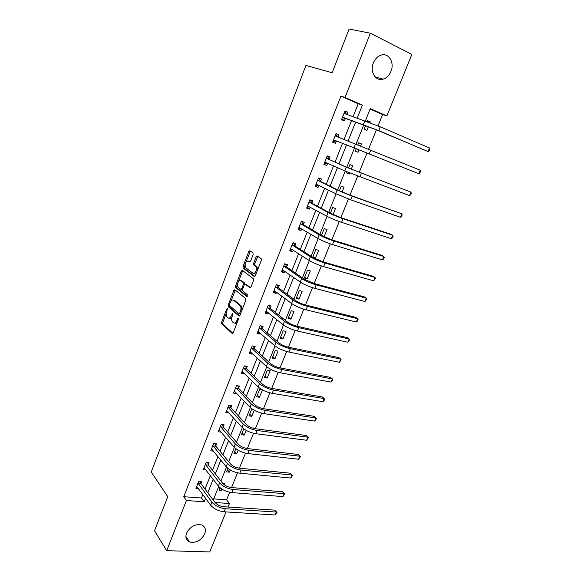 <?xml version="1.0" encoding="UTF-8"?>
<svg xmlns="http://www.w3.org/2000/svg" width="581" height="581" viewBox="0 0 581 581"><rect width="100%" height="100%" fill="white"/><g stroke="black" fill="none" stroke-linecap="round" stroke-linejoin="round"><path stroke-width="0.87" d="M227.367 308.634L226.641 309.143L221.651 322.128L221.702 323.82L232.146 333.429L233.221 332.724L238.384 319.434L238.304 318.185L237.542 318.693L236.874 320.414C235.813 322.738 234.659 323.508 233.417 322.724L232.356 321.751C231.47 320.414 231.412 318.599 232.189 316.289L232.77 313.348L231.369 315.563C230.323 317.865 229.197 318.635 227.984 317.865L226.953 316.921C226.082 315.614 226.031 313.82 226.793 311.532L227.367 308.634M390.94 71.398C389.219 75.407 386.634 77.977 383.184 79.11C375.74 81.696 369.574 71.724 373.394 62.886C375.057 58.95 377.57 56.379 380.925 55.18C388.631 52.312 394.833 62.617 390.94 71.398M204.723 533.91C200.99 540.591 195.913 543.279 189.508 541.964C186.123 540.308 185.143 537.36 186.574 533.111C190.241 526.495 195.26 523.764 201.614 524.933C205.173 526.575 206.211 529.567 204.723 533.91M253.098 254.631L252.967 252.917L249.859 250.709L248.762 251.544L243.047 266.418L243.076 268.037L254.238 276.498L255.364 275.692L261.283 260.462L261.261 258.821L257.26 255.952L256.134 256.795L253.628 263.266L253.657 264.9L255.945 266.672C257.695 268.669 254.899 274.915 253.004 273.252L245.451 267.514C244.616 263.592 245.567 261.421 248.305 261L249.51 261.886L250.622 261.065L253.098 254.631M226.024 511.919L209.77 551.95L166.689 550.679L154.524 530.765L167.749 496.668L151.242 472.012L305.933 65.421L332.143 72.77L349.094 29.05L370.351 33.197L411.849 54.411L386.859 115.939L370.293 108.625L365.347 120.95M166.689 550.679L186.421 500.531L204.221 501.766L205.601 498.302M353.074 116.687L358.208 103.788L340.931 96.163L183.763 496.711L186.421 500.531M340.931 96.163L345.049 97.47L370.351 33.197M234.862 289.73L233.802 290.493L228.21 305.054L228.253 306.724L238.914 315.984L240.004 315.251L245.792 300.341L245.748 298.649L234.862 289.73M235.588 285.837L241.246 271.116L242.321 270.325L253.367 278.742L253.498 280.507L250.985 286.97L249.866 287.755L245.371 284.218L244.274 284.995L242.64 289.222L242.684 290.885L247.47 294.778L246.722 296.499L235.625 287.479L235.588 285.837L236.743 286.121L237.556 284M183.763 496.711L201.484 497.99L202.849 494.547M205.028 489.079L210.358 475.657M212.501 470.276L217.955 456.564M220.054 451.277L225.624 437.268M227.694 432.068L233.38 417.754M235.414 412.655L241.224 398.029M243.214 393.025L249.155 378.086M251.101 373.184L257.172 357.925M259.075 353.125L265.277 337.532M267.144 332.84L273.469 316.914M275.3 312.331L281.763 296.063M283.543 291.589L290.144 274.98M291.88 270.615L298.627 253.65M300.312 249.402L307.204 232.073M308.845 227.948L315.882 210.249M317.473 206.248L324.656 188.179M326.195 184.293L333.538 165.839M335.026 162.092L342.521 143.246M343.967 139.6L351.541 120.557M200.953 483.363L201.716 481.431L198.767 481.184L195.95 488.323L198.441 488.527M208.332 464.72L209.102 462.767L206.161 462.469L203.306 469.688L205.95 469.942M215.791 445.874L216.568 443.899L213.626 443.557L210.743 450.856L213.568 451.168M223.329 426.824L224.113 424.834L221.172 424.442L218.26 431.821L221.223 432.133M230.947 407.572L231.746 405.56L228.805 405.124L225.864 412.575L228.885 412.793M238.646 388.115L239.452 386.082L236.518 385.588L233.54 393.126L236.482 393.598L236.62 393.235M246.431 368.448L247.245 366.386L244.318 365.848L241.304 373.467L244.238 373.982L244.441 373.467M254.304 348.556L255.124 346.479L252.198 345.891L249.155 353.589L252.089 354.163L252.357 353.48M262.256 328.454L263.091 326.355L260.165 325.709L257.092 333.494L260.019 334.119L260.353 333.276M270.303 308.133L271.145 306.005L268.226 305.308L265.11 313.181L268.037 313.856L268.437 312.847M278.437 287.58L279.287 285.431L276.367 284.675L273.223 292.635L276.142 293.369L276.614 292.185M286.658 266.795L287.522 264.624L284.61 263.818L281.429 271.864L284.341 272.649L284.879 271.291M294.981 245.785L295.845 243.584L292.94 242.72L289.723 250.861L292.635 251.704L293.245 250.164M303.391 224.535L304.27 222.305L301.365 221.383L298.111 229.618L301.016 230.519L301.699 228.798M311.895 203.038L312.781 200.786L309.884 199.806L306.594 208.136L309.499 209.095L310.254 207.185M320.494 181.301L321.402 179.028L318.504 177.982L315.178 186.407L318.076 187.423L318.904 185.324M329.202 159.31L330.11 157.008L327.219 155.904L323.857 164.423L326.747 165.505L327.655 163.21L324.191 163.573M338.004 137.072L338.926 134.741L336.043 133.572L332.637 142.192L335.52 143.34L336.443 141.016M346.915 114.551L347.837 112.213L344.961 110.978L341.519 119.701L344.395 120.913L345.325 118.56M213.743 498.876L226.597 499.805L229.648 492.267M231.558 487.561L237.527 472.825M239.408 468.163L245.487 453.165M247.346 448.561L253.534 433.281M255.379 428.734L261.675 413.178M263.498 408.683L269.904 392.85M271.705 388.406L278.234 372.29M280.006 367.904L286.651 351.49M288.401 347.169L295.17 330.458M296.898 326.195L303.79 309.179M305.49 304.981L312.505 287.653M314.176 283.513L321.322 265.873M322.971 261.806L330.248 243.838M331.867 239.837L339.275 221.543M340.865 217.614L348.411 198.985M349.973 195.122L357.656 176.152M359.189 172.368L367.01 153.05M368.521 149.317L376.43 129.781M378.006 125.888L382.596 114.551L370.126 109.046M220.097 487.793L219.139 490.175L221.978 490.4L222.385 489.398M224.259 484.743L224.796 483.407L222.632 483.225C224.818 485.578 227.825 487.031 231.645 487.568L282.511 491.766L284.712 494.082L282.903 496.602L231.921 492.601C226.169 491.809 221.651 489.623 218.376 486.05L204.076 467.741M227.905 468.359L226.488 471.888L229.321 472.157L230.221 469.935M232.073 465.33L231.696 465.047M235.799 448.706L233.911 453.42L236.743 453.732L238.137 450.26M243.78 428.836L241.405 434.748L244.238 435.111L246.148 430.361M251.856 408.741L248.988 415.887L251.813 416.286L254.246 410.244M259.467 397.273L262.438 389.902L259.613 389.437L256.642 396.823L259.467 397.273L257.325 395.124M267.202 378.049L270.201 370.605L267.383 370.09L264.384 377.556L267.202 378.049L265.016 375.98M275.024 358.63L278.052 351.098L275.234 350.532L272.206 358.078L275.024 358.63L272.787 356.632M282.925 338.992L285.99 331.381L283.179 330.763L280.115 338.396L282.925 338.992L280.645 337.074M290.914 319.143L294.015 311.452L291.204 310.784L288.103 318.497L290.914 319.143L288.583 317.313M298.99 299.084L302.12 291.306L299.317 290.587L296.187 298.38L298.99 299.084L296.608 297.327M307.16 278.8L310.319 270.942L307.523 270.165L304.357 278.045L307.16 278.8L304.72 277.13M313.326 257.688L315.41 258.298L318.613 250.346L315.817 249.518L312.694 257.289M324.082 236.757L326.994 229.531L324.198 228.645L321.496 235.363M333.036 214.505L335.462 208.477L332.681 207.533L330.407 213.183M342.1 191.991L344.032 187.191L341.25 186.189L339.42 190.742M347.017 171.853L346.581 172.935L349.355 173.973L349.747 172.993M351.273 169.209L352.696 165.665L349.922 164.597L348.542 168.04M356.291 148.758L355.311 151.198L358.078 152.295L359.058 149.869M360.561 146.136L361.462 143.892L358.695 142.766L357.787 145.032M365.616 125.547L364.142 129.207L366.901 130.369L368.434 126.578M370.003 122.678L370.329 121.872L367.562 120.688L367.192 121.618M382.596 114.551L386.859 115.939M226.597 499.805L229.437 503.516L228.013 507.024M215.021 502.514L229.437 503.516M363.771 124.893L355.979 144.32M354.483 148.039L346.777 167.255M345.237 171.083L337.692 189.9M336.101 193.851L328.715 212.276M327.074 216.357L319.84 234.397M318.156 238.595L311.075 256.257M309.339 260.578L302.403 277.863M300.624 282.301L293.833 299.23M292.011 303.776L285.358 320.342M283.492 325.004L276.984 341.221M275.074 345.993L268.705 361.869M266.744 366.742L260.513 382.283M258.516 387.258L252.415 402.466M250.382 407.542L244.405 422.431M242.335 427.609L236.489 442.177M234.375 447.443L228.653 461.706M226.503 467.066L220.903 481.017M218.717 486.471L213.242 500.125M357.206 118.125L362.391 105.132L345.049 97.47M207.795 492.797L213.176 479.31M215.333 473.9L220.831 460.108M222.951 454.792L228.573 440.703M230.657 435.474L236.394 421.08M238.442 415.945L244.31 401.239M246.315 396.206L252.307 381.18M254.275 376.248L260.397 360.895M262.321 356.066L268.575 340.386M270.455 335.665L276.846 319.644M278.684 315.025L285.213 298.663M287.007 294.16L293.674 277.449M295.424 273.055L302.229 255.981M303.936 251.711L310.893 234.274M312.549 230.12L319.652 212.312M321.257 208.274L328.512 190.089M330.066 186.181L337.474 167.604M338.984 163.827L346.545 144.858M348.012 141.183L355.659 122.017M201.484 497.99L204.221 501.766M358.208 103.788L362.391 105.132M221.978 490.4L220.054 487.902M229.321 472.157L227.353 469.731M236.743 453.732L234.731 451.372M221.201 432.191L219.211 429.86M244.238 435.111L242.183 432.816M228.798 412.997L226.641 410.607M251.813 416.286L249.714 414.071M236.482 393.598L234.266 391.289M244.238 373.982L241.979 371.76M252.089 354.163L249.772 352.021M260.019 334.119L257.652 332.071M268.037 313.856L265.619 311.895M276.142 293.369L273.673 291.495M284.341 272.649L281.821 270.877M292.635 251.704L290.057 250.026M315.41 258.298L312.927 256.715M301.016 230.519L298.38 228.936M309.499 209.095L306.804 207.613M318.076 187.423L315.316 186.043M326.747 165.505L323.937 164.234M349.355 173.973L346.646 172.753M338.926 134.741L336.021 133.615M335.52 143.34L332.644 142.171M358.078 152.295L355.318 151.176M361.462 143.892L358.68 142.81M347.837 112.213L344.874 111.203M370.329 121.872L367.482 120.892M229.175 318.148C230.069 318.773 230.991 318.388 231.957 316.979M234.637 323.021C235.53 323.632 236.46 323.261 237.426 321.889M226.358 313.13L222.806 322.375L222.857 324.067L232.894 333.283M229.422 305.156L229.466 307.051L239.633 315.861M235.356 290.13L230.933 301.241M229.539 304.4L229.611 305.606L238.929 313.653L239.699 313.137L240.403 311.314C241.173 309.019 241.13 307.204 240.251 305.875L233.613 300.232C232.378 299.52 231.253 300.312 230.221 302.607L229.539 304.4M239.205 313.711L240.534 313.893M241.979 310.167L241.42 306.143L240.033 305.65M233.649 300.239L234.768 300.508L241.195 305.918M238.493 281.56L242.393 271.421L241.246 271.116M242.843 270.717L242.393 271.421M250.542 287.66L246.206 284.429M247.303 296.31L236.852 287.842L235.697 287.551M240.795 280.608C238.944 278.938 236.264 285.191 238.014 287.094L240.708 289.316L241.798 288.546L243.424 284.327L243.388 282.671L240.795 280.608L241.95 280.906L241.108 280.696M241.042 289.396L242.56 289.469M244.666 284.356L244.55 282.969L243.308 282.591M241.95 280.906L244.463 282.882M236.743 286.121L236.852 287.842M248.719 261.116L250.128 261.806M254.166 273.557L256.591 272.533M257.55 270.071L257.107 266.984L255.662 266.388M257.811 256.344L254.79 263.578L254.819 265.212L256.824 266.701M244.986 264.667L244.223 268.342L254.892 276.411M250.418 251.108L246.053 261.9M196.712 486.399L210.685 505.238L211.912 502.173L198.005 483.116M200.351 481.315L201.062 483.748L214.926 502.383C217.076 504.809 220.054 506.262 223.874 506.748L274.798 510.133L276.984 512.449L275.169 514.984L224.135 511.803C218.383 511.084 213.902 508.898 210.685 505.238M275.169 514.984L276.403 512.057L225.377 508.738C219.625 508.012 215.137 505.819 211.912 502.173M276.984 512.449L274.798 510.133M201.062 483.748L198.114 483.501M282.903 496.602L284.153 493.639L233.177 489.507C227.425 488.701 222.901 486.515 219.618 482.956L205.383 464.422M207.686 462.621L208.448 465.098L222.625 483.218M284.712 494.082L282.511 491.766M208.448 465.098L205.5 464.807M211.52 448.881L226.154 466.659L227.411 463.529L212.849 445.533M215.101 443.731L215.907 446.244L230.417 463.841C232.647 466.136 235.675 467.582 239.495 468.177L290.304 473.203L292.526 475.512L290.718 478.025L239.793 473.188C234.041 472.317 229.495 470.138 226.154 466.659M290.718 478.025L291.982 475.026L241.064 470.058C235.312 469.172 230.759 466.993 227.411 463.529M292.526 475.512L290.304 473.203M215.907 446.244L212.966 445.91M219.052 429.824L234.02 447.05L235.283 443.891L220.388 426.439M222.596 424.631L223.453 427.195L238.29 444.247C240.563 446.484 243.613 447.922 247.433 448.568L298.184 454.451L300.421 456.753L298.619 459.244L247.76 453.558C242.001 452.606 237.418 450.435 234.02 447.05M298.619 459.244L299.89 456.216L249.038 450.391C243.286 449.425 238.697 447.261 235.283 443.891M300.421 456.753L298.184 454.451M223.453 427.195L220.511 426.81M226.655 410.564L241.965 427.224L243.25 424.028L228.006 407.143M230.163 405.32L231.071 407.935L246.25 424.435C248.574 426.607 251.638 428.044 255.466 428.742L306.143 435.489L307.886 437.202L257.107 430.514C251.348 429.461 246.729 427.296 243.25 424.028M306.601 440.267L307.886 437.202L308.395 437.798L306.601 440.267L255.807 433.709C250.048 432.678 245.436 430.514 241.965 427.224M231.071 407.935L228.13 407.506M234.346 391.093L250.004 407.179L251.304 403.948L235.712 387.636M237.811 385.806L238.776 388.471L254.304 404.405C256.664 406.511 259.758 407.942 263.578 408.697L314.19 416.33L315.97 417.993L265.263 410.404C259.504 409.271 254.848 407.114 251.304 403.948M314.67 421.087L315.97 417.993L316.463 418.632L314.67 421.087L263.948 413.643C258.189 412.517 253.541 410.368 250.004 407.179M238.776 388.471L235.842 387.992M242.567 371.622L242.066 371.535M242.117 371.412L258.138 386.902L259.446 383.634L243.497 367.911M245.531 366.074L246.562 368.797L262.445 384.15C264.849 386.183 267.964 387.614 271.792 388.428L322.317 396.961L324.14 398.566L273.513 390.069C267.754 388.849 263.062 386.706 259.446 383.634M322.818 401.696L324.14 398.566L324.612 399.256L324.089 400.505L322.818 401.696L272.184 393.344C266.425 392.139 261.74 389.989 258.138 386.902M246.562 368.797L243.635 368.267M250.636 351.897L249.881 351.759M249.975 351.512L266.359 366.4L267.688 363.096L251.37 347.975M253.331 346.116L254.442 348.905L270.673 363.662C273.128 365.631 276.273 367.054 280.093 367.926L330.538 377.389L332.397 378.935L281.85 369.509C276.091 368.194 271.371 366.059 267.688 363.096M331.068 382.095L332.397 378.935L332.848 379.676L332.317 380.94L331.068 382.095L280.507 372.82C274.748 371.52 270.034 369.385 266.359 366.4M254.442 348.905L251.508 348.324M258.792 331.925L257.775 331.758M257.92 331.395L274.675 345.666L276.019 342.318L259.329 327.822M261.218 325.941L262.401 328.795L279.003 342.943C281.502 344.838 284.668 346.254 288.488 347.184L338.854 357.598L340.742 359.087L290.289 348.709C284.53 347.307 279.773 345.179 276.019 342.318M339.398 362.283L340.742 359.087L341.178 359.886L339.398 362.283L288.931 352.057C283.172 350.67 278.422 348.542 274.675 345.666M262.401 328.795L259.475 328.156M267.042 311.714L265.757 311.547M265.953 311.053L283.085 324.692L284.443 321.308L267.383 307.436M269.177 305.533L270.448 308.467L287.421 321.99C289.977 323.813 293.158 325.222 296.978 326.217L347.249 337.59L349.181 339.021L298.823 327.669C293.064 326.173 288.27 324.053 284.443 321.308M347.823 342.245L349.181 339.021L349.602 339.87L347.823 342.245L297.45 331.054C291.691 329.58 286.905 327.459 283.085 324.692M270.448 308.467L267.521 307.777M275.394 291.263L273.833 291.11M274.072 290.485L291.597 303.478L292.969 300.057L275.517 286.832M277.217 284.893L278.582 287.907L295.94 300.791C298.54 302.541 301.75 303.943 305.57 305.003L355.746 317.364L357.714 318.729L307.451 306.383C301.699 304.8 296.869 302.686 292.969 300.057M356.342 321.997L357.714 318.729L358.114 319.637L357.569 320.944L356.342 321.997L306.064 309.811C300.304 308.242 295.482 306.129 291.597 303.478M278.582 287.907L275.663 287.159M283.84 270.564L281.988 270.441M282.286 269.693L300.203 282.017L301.59 278.553L283.746 265.996M285.336 264.021L286.811 267.122L304.56 279.352L314.263 283.543L364.331 296.913L366.342 298.213L316.187 284.857C310.428 283.172 305.562 281.073 301.59 278.553M364.955 301.517L366.342 298.213L366.72 299.186L364.955 301.517L314.779 288.321C309.027 286.658 304.168 284.552 300.203 282.017M286.811 267.122L283.898 266.316M293.325 242.836L292.904 242.8M292.396 249.612L290.246 249.547M290.594 248.661L308.903 260.303L310.312 256.802L292.069 244.928M293.594 243.003L295.133 246.097L313.275 257.659L323.058 261.828L373.017 276.229L375.065 277.471L325.019 263.077C319.267 261.29 314.365 259.199 310.312 256.802M373.663 280.812L375.065 277.471L375.428 278.502L373.663 280.812L323.595 266.585C317.843 264.82 312.948 262.721 308.903 260.303M295.133 246.097L292.221 245.24M301.343 221.448L301.967 221.811L301.285 221.593M301.052 228.406L298.59 228.413M298.99 227.396L317.713 238.341L319.136 234.797L300.486 223.612M301.967 221.811L303.551 224.84L322.099 235.719L331.947 239.866L381.797 255.32L383.888 256.497L333.959 241.035C328.207 239.154 323.268 237.077 319.136 234.797M382.472 259.874L383.888 256.497L384.23 257.586L383.663 258.93L382.472 259.874L332.521 244.586C326.769 242.72 321.838 240.636 317.713 238.341M303.551 224.84L300.646 223.925M309.796 200.038L310.436 200.38L309.753 200.147M309.811 206.945L307.029 207.047M307.487 205.885L326.624 216.117L328.062 212.53L308.998 202.065M310.436 200.38L312.062 203.343L331.017 213.517L340.945 217.643L390.679 234.172L392.814 235.283L343.001 218.739C337.256 216.757 332.274 214.687 328.062 212.53M391.376 238.697L392.814 235.283L393.126 236.431L392.553 237.796L391.376 238.697L341.548 222.334C335.803 220.359 330.829 218.289 326.624 216.117M312.062 203.343L309.157 202.362M318.344 178.382L318.998 178.701L318.315 178.454M318.686 185.208L315.563 185.433M316.079 184.133L335.644 193.626L337.096 190.002L317.604 180.263M318.998 178.701L320.668 181.599L340.045 191.047L350.052 195.158L401.834 213.823L352.159 196.175L337.096 190.002M400.382 217.279L401.834 213.823L402.132 215.043L401.551 216.415L400.382 217.279L350.684 199.813L335.644 193.626M320.668 181.599L317.771 180.56M326.994 156.485L327.662 156.776L326.98 156.514M324.764 162.121L344.773 170.872L346.24 167.205L326.311 158.214M327.662 156.776L329.376 159.601L349.181 168.316L410.963 192.122L346.24 167.205M409.496 195.615L410.963 192.122L411.232 193.4L410.651 194.795L409.496 195.615L344.773 170.872M329.376 159.601L326.486 158.504M338.157 137.312L335.745 134.32M336.762 140.936L332.928 141.466M333.559 139.861L354.003 147.843L355.492 144.132L335.121 135.91M418.705 173.712L420.194 170.175L420.441 171.518L419.852 172.927L418.705 173.712L354.003 147.843M420.194 170.175L355.492 144.132M346.886 114.544L344.613 111.872M341.744 119.134L342.434 119.381L341.759 119.098M342.449 117.347L376.51 129.817L428.03 151.547L378.747 130.609L342.775 117.253M429.533 147.973L429.758 149.382L429.156 150.813L428.03 151.547L429.533 147.973L380.279 126.847L344.032 113.346M345.659 118.466L342.434 119.381M227.556 309.346L226.641 309.143M238.5 318.904L237.542 318.693M232.959 314.067L232.022 313.856M232.378 315.788L231.369 315.563M237.912 320.647L236.874 320.414M232.567 333.516L232.146 333.429M222.901 324.111L221.746 323.864M222.806 322.375L221.651 322.128M239.307 316.071L238.914 315.984M229.466 307.051L228.311 306.783M229.357 305.323L228.21 305.054M234.956 290.769L233.802 290.493M240.737 313.37L239.699 313.137M241.442 311.547L240.403 311.314M234.768 300.508L233.613 300.232M246.533 284.508L245.371 284.218M242.807 288.793L241.798 288.546M244.478 284.588L243.424 284.327M249.46 261.312L248.305 261M254.921 265.314L253.759 265.001M254.79 263.578L253.628 263.266M257.289 257.114L256.134 256.795M244.318 268.429L243.163 268.124M244.202 266.723L243.047 266.418M249.91 251.863L248.762 251.544M224.135 511.803L225.377 508.738M218.376 486.05L219.618 482.956M231.921 492.601L233.177 489.507M239.793 473.188L241.064 470.058M247.76 453.558L249.038 450.391M255.807 433.709L257.107 430.514M263.948 413.643L265.263 410.404M272.184 393.344L273.513 390.069M280.507 372.82L281.85 369.509M288.931 352.057L290.289 348.709M297.45 331.054L298.823 327.669M306.064 309.811L307.451 306.383M314.779 288.321L316.187 284.857M323.595 266.585L325.019 263.077M332.521 244.586L333.959 241.035M341.548 222.334L343.001 218.739M350.684 199.813L352.159 196.175M359.922 177.023L361.418 173.341M369.284 153.958L370.787 150.232M363.35 124.537L364.861 120.775M378.747 130.609L380.279 126.847M383.184 79.11L375.217 76.983M189.508 541.964L185.898 536.459M222.857 324.067L221.702 323.82M229.408 306.986L228.253 306.724M241.42 306.143L240.251 305.875M244.55 282.969L243.388 282.671M236.779 287.762L235.625 287.479M257.107 266.984L255.945 266.672M254.819 265.212L253.657 264.9M244.223 268.342L243.076 268.037"/></g></svg>
